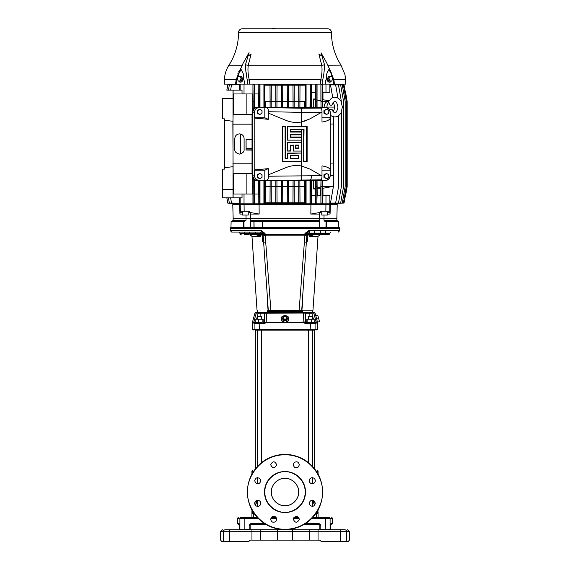 <?xml version="1.0" encoding="UTF-8"?>
<svg xmlns="http://www.w3.org/2000/svg" width="570" height="570" viewBox="0 0 570 570"><rect width="100%" height="100%" fill="white"/><g stroke="black" fill="none" stroke-linecap="round" stroke-linejoin="round"><path stroke-width="0.85" d="M254.74 234.79L250.152 234.79M241.26 234.79A1.09 1.09 0 0 1 240.169 233.7L239.079 232.061M255.538 234.79L261.602 234.377M305.377 235.125L306.867 234.69L306.874 233.7L307.551 233.429L308.263 234.092L304.9 235.595L299.108 310.493L301.73 310.294L306.867 234.69L304.9 235.595L304.957 234.37L265.043 234.37L265.093 235.196L304.907 235.196L304.957 234.37L306.867 234.327L306.867 233.429L304.957 233.429L308.562 230.708L339.67 230.693L339.67 228.641A1.639 1.639 0 0 0 339.364 227.686L230.636 227.686A1.639 1.639 0 0 0 230.33 228.641L230.33 230.693L261.438 230.708L265.043 233.429L263.133 233.429L263.133 234.327L263.133 233.429L262.321 233.151L240.169 233.151M256.543 319.179L258.182 313.243L254.933 313.037L252.482 322.171M252.339 322.613L252.474 322.192L255.787 321.915L255.681 322.734L256.08 322.734L252.332 322.606L252.332 329.296L253.151 330.115M258.288 312.424L258.182 313.243L260.127 313.243L260.233 312.424L257.063 312.424A0.819 0.812 90 0 0 256.279 313.037L253.764 322.121A0.819 0.812 90 0 1 253.7 322.299C251.997 322.285 251.99 322.321 253.686 322.399M281.722 319.435L281.722 320.896L284.822 322.606L266.81 322.406L264.238 323.553L259.186 323.553L259.35 330.115L314.291 330.115C317.697 330.115 317.697 330.115 314.291 330.115A0.819 0.805 90 0 0 315.089 329.296L310.814 329.296L310.65 330.115M259.35 330.115L255.709 330.115C252.303 330.115 252.303 330.115 255.709 330.115A0.819 0.805 -90 0 1 254.911 329.296L254.911 323.553L253.992 323.553L253.607 322.677M285.2 316.478A1.917 1.845 180 0 1 285 320.162A1.917 1.845 180 0 1 284.801 316.478M285 316.222A2.387 2.309 180 0 1 287.387 318.53A2.387 2.309 180 0 1 285 320.832A2.387 2.309 180 0 1 282.613 318.53A2.387 2.309 180 0 1 285 316.222M285 322.392L281.722 320.561L281.722 316.906L285 315.075L288.278 316.906L288.278 320.561L285 322.72L288.278 320.896L288.278 319.435M263.461 239.649L262.57 238.78L262.798 235.93M244.352 232.061L244.352 233.151M249.275 232.061L249.275 233.151M255.538 232.061L255.538 233.151M260.454 232.061L260.454 233.151M267.708 302.036L267.544 302.627M260.233 312.424L303.39 312.424L257.462 312.424L257.262 310.237M313.194 322.734L303.169 322.299L305.064 321.915L305.377 313.243A0.819 0.812 -90 0 0 304.565 312.424L312.538 312.424L312.738 310.237L302.442 310.237L302.335 311.804L267.665 311.804L269.09 311.063L276.015 311.063L275.951 310.5L270.892 310.493L265.043 233.429L261.765 232.061L231.698 232.061L261.765 232.061A1.368 0.599 -90 0 1 261.167 230.693M260.576 234.79L260.576 234.79C262.143 234.94 263.055 235.788 263.304 237.341L263.133 233.771L263.141 234.897L265.1 235.595L261.737 234.092L262.449 233.429L263.133 233.771L261.894 232.068A1.368 1.368 -90 0 1 263.133 233.429L262.449 232.246L261.765 232.061L262.449 232.246L261.765 232.061L262.321 233.151M306.867 310.237L312.966 310.237L301.893 310.237L302.584 303.447M312.966 310.237L318.031 236.244M313.208 234.79L320.091 234.79L317.96 236.415L309.717 236.415L309.709 235.068L309.189 234.79M307.202 235.93L307.43 238.787L306.539 239.635M305.841 242.45L307.287 241.68L307.43 238.787M302.421 302.912L302.292 302.036M309.546 230.693L309.546 233.151L309.546 230.693M320.725 230.693L320.725 233.151M319.734 234.819L325.684 234.79M325.648 230.693L325.648 233.151M308.263 234.092L309.424 234.79L314.505 234.79M314.462 230.693L314.462 233.151M304.957 234.37L304.957 233.429L308.106 232.068A1.368 1.368 90 0 0 306.867 233.429L306.867 233.771M263.141 234.897L268.27 310.294L270.892 310.493L270.985 311.063L278.837 311.127L299.015 311.063L299.108 310.493L275.951 310.5M263.119 232.56L262.685 232.332M261.951 232.076L261.438 230.708M306.916 233.059L307.551 233.429L308.235 232.061L306.867 233.429L306.867 234.69L306.874 233.657M308.106 232.068L308.562 231.192M308.833 230.693A1.368 0.599 90 0 1 308.235 232.061L307.551 232.246L307.551 233.187M265.043 235.189L263.133 234.327L265.043 234.37M294.049 310.5L293.985 311.063L300.91 311.063L301.68 310.515M304.9 235.595L305.285 235.538M306.539 239.585L306.781 239.201M325.905 234.79L328.74 234.79L329.831 233.7L308.106 233.7M306.696 237.355L306.696 237.341C306.945 235.788 307.857 234.94 309.424 234.79C334.861 234.79 334.861 234.79 309.424 234.79L309.41 234.79M313.685 234.79L310.671 235.068L309.546 236.058L309.717 236.415L313.685 234.79M310.736 234.79L309.709 235.068M307.43 238.844L306.532 239.692M314.462 234.79L309.424 234.79M325.648 234.79L320.725 234.79M302.292 301.986L301.722 310.344L300.91 311.063L302.335 311.804L301.722 310.344L301.017 311.085M301.708 310.422L301.131 311.028M306.446 241.687L307.202 241.68M309.546 236.058L309.717 236.415L309.546 236.058M317.967 236.408L320.091 234.79L319.193 234.79M299.015 311.063L300.91 311.063M262.449 233.187L263.133 233.429L263.084 233.059L263.133 233.7M301.893 310.237L302.442 310.237M291.135 310.636L291.056 311.804M278.865 310.636L278.944 311.804M269.083 311.056L268.27 310.294L268.983 311.085M267.416 303.447L268.107 310.237C253.5 310.237 253.5 310.237 268.107 310.237L267.558 310.237L267.665 311.804L268.278 310.344L267.708 302.129M263.618 241.965L263.468 239.692L262.57 238.78M254.455 234.79L256.315 234.79L260.283 236.415L252.04 236.415L249.909 234.79L256.543 234.79M260.811 234.79L260.291 235.068L260.454 236.058L259.264 234.79M249.275 234.79L244.352 234.79M267.458 298.345L263.825 244.993M264.159 242.45L262.713 241.68L263.554 241.687M262.713 241.68L262.57 238.837M259.329 235.068L260.291 235.068L260.283 236.415M250.202 234.79L252.04 236.415L249.909 234.79L250.807 234.79M286.368 318.651L285 319.841L283.632 319.079L283.632 317.127L285 316.364L286.368 317.127L286.368 318.651L285 319.414L283.632 318.651M285 319.841L285 319.414M315.83 315.887L315.067 313.037L313.721 313.037L316.3 322.299L314.319 322.734L314.213 321.915L317.49 322.121L315.823 315.894L317.811 315.36L319.514 321.694L317.49 322.121L317.668 322.677L316.393 322.677L316.008 323.553L315.089 323.553L315.089 329.296L317.668 329.296L316.849 330.115M314.319 322.734L314.291 322.734A0.819 0.805 90 0 1 315.089 323.553L305.762 323.553L303.183 322.677L285.178 322.613M253.992 323.553L254.804 322.734L255.681 322.734M255.887 322.734L254.804 322.734M261.48 322.734L256.806 322.734M259.35 322.734L259.186 323.553L264.238 323.553L264.366 322.734L265.591 322.499M257.49 322.734L256.08 322.734M263.141 321.915L266.817 322.399L263.141 322.734L263.141 319.179L262.164 319.179L262.164 322.734L258.723 322.734M305.876 322.734L306.86 322.734L305.876 322.734A0.819 0.812 -90 0 1 305.064 321.915L305.634 321.915A0.819 0.812 -90 0 0 306.446 322.734M314.177 322.734L314.177 319.179L306.86 319.179L306.86 322.734L307.836 322.734L307.836 319.179M313.92 322.734L312.51 322.734M311.277 322.734L307.836 322.734M262.164 319.179L258.502 319.179L258.502 322.741M255.823 322.741L255.823 319.179L258.502 319.179M306.86 321.915L305.634 321.915L305.634 313.243L303.504 313.037L264.623 313.243L264.936 321.915A0.819 0.812 -90 0 1 264.124 322.734M311.498 322.741L311.498 319.179M304.565 312.424L304.822 312.424A0.819 0.812 -90 0 1 305.634 313.243L309.873 313.243L309.767 312.424L312.937 312.424A0.819 0.812 -90 0 1 313.721 313.037L311.818 313.243L313.457 319.179M318.659 318.53L316.628 319.072L317.49 322.121M315.93 321.017L313.749 313.13M303.39 312.424L303.162 322.121L286.012 322.185M266.61 312.424L266.817 322.399L284.074 322.2M257.462 312.424L257.063 312.424M303.183 322.677L303.169 322.299L285.713 322.314M284.295 322.321L266.817 322.399M330.664 529.786L330.714 529.48A0.819 0.812 -90 0 1 330.657 529.786A0.819 0.819 0 0 0 330.728 529.48L330.792 524.087M319.321 524.471L319.856 525.241L319.856 529.48L319.856 525.241L319.036 524.421L319.856 525.241L319.87 529.48A0.819 0.805 -90 0 0 319.927 529.786A0.819 0.819 0 0 1 319.856 529.48L319.798 524.942M330.971 523.602L332.567 523.602L332.567 518.273L330.101 518.273L330.101 529.48L330.714 529.48L330.714 525.241M239.272 524.749L239.272 529.48L239.899 529.48L239.899 518.273L237.434 518.273L238.253 517.453M348.933 540.531L349.446 540.132L349.446 531.696L346.66 531.696L346.66 541.5L348.847 541.5L348.99 540.132L348.904 541.101M319.856 525.241L320.817 525.241L320.817 529.48L325.833 529.48L325.662 517.453L329.289 517.453C332.559 517.453 332.559 517.453 329.289 517.453A0.819 0.805 90 0 1 330.101 518.273L311.911 518.273M240.711 517.453C237.441 517.453 237.441 517.453 240.711 517.453L244.338 517.453L244.167 518.273L239.899 518.273A0.819 0.805 -90 0 1 240.711 517.453M329.289 517.453L312.688 517.453M298.709 517.453L293.878 517.453M276.122 517.453L271.291 517.453M257.312 517.453L244.338 517.453M264.608 523.602L250.829 523.602L249.183 525.241L250.144 525.241L250.715 524.464M320.817 525.241L319.171 523.602L305.392 523.602M239.336 529.786L239.336 529.786A0.819 0.812 90 0 1 239.286 529.48L239.03 523.602L237.434 523.602L237.434 518.273M250.829 523.602L250.964 524.421L250.187 524.991A0.819 0.819 0 0 1 250.216 524.92A0.819 0.819 90 0 0 250.187 524.991A0.819 0.819 90 0 1 250.216 524.92A0.819 0.819 0 0 0 250.187 524.991M330.158 524.421C332.274 524.421 332.274 524.421 330.158 524.421M258.089 518.273L244.167 518.273L244.167 529.48L250.144 529.48L250.144 525.241M250.964 524.421L265.934 524.421M304.067 524.421L319.036 524.421L319.171 523.602M239.842 524.421C237.726 524.421 237.726 524.421 239.842 524.421C237.726 524.421 237.726 524.421 239.842 524.421M239.186 524.079L239.03 523.602M344.757 529.786A1.917 1.895 90 0 1 346.66 531.696L318.053 531.696L318.053 529.786L292.652 529.786L344.757 529.786C348.455 529.786 348.455 529.786 344.757 529.786C348.455 529.786 348.455 529.786 344.757 529.786L341.316 529.786M253.828 529.786L292.652 529.786L292.652 531.696L277.348 531.696L277.348 540.132L319.286 540.132A1.368 1.368 0 0 1 320.255 540.531L320.817 541.101A1.368 1.368 0 0 0 321.786 541.5L348.847 541.5M225.243 529.786L259.82 529.786A1.917 0.591 90 0 1 260.412 531.696L223.34 531.696A1.917 1.895 -90 0 1 225.243 529.786C221.545 529.786 221.545 529.786 225.243 529.786C221.545 529.786 221.545 529.786 225.243 529.786L227.188 529.786M221.096 541.101L221.067 540.531L221.153 541.5L221.096 541.101L221.153 541.5L229.375 541.5L229.375 529.786L228.684 529.786M318.352 540.132L319.286 540.132A1.368 1.368 0 0 1 320.255 540.531M251.648 540.132L277.348 540.132M223.34 541.5L223.34 531.696L220.554 531.696L220.554 540.132L221.067 540.531M229.375 541.5L248.214 541.5A1.368 1.368 0 0 0 249.183 541.101L249.745 540.531A1.368 1.368 0 0 1 250.715 540.132M249.745 540.531L249.183 541.101M340.625 529.786L340.625 541.5L321.786 541.5M322.584 492.38A37.584 37.584 0 0 1 284.822 529.615A37.584 37.584 0 0 1 247.416 491.682A37.584 37.584 0 0 1 285.178 454.44A37.584 37.584 0 0 1 322.584 492.38M247.686 492.031L247.686 491.682C246.304 480.731 257.704 455.074 285.171 454.718C312.638 455.33 323.796 481.094 322.314 492.031L322.314 492.373C323.696 503.324 312.296 528.981 284.829 529.345C257.362 528.725 246.204 502.968 247.686 492.031L247.686 492.031M322.314 491.782L322.314 492.373L322.314 491.782M275.859 521.443C273.18 522.989 271.455 522.277 270.672 519.291L271.562 517.147C274.234 515.594 275.958 516.306 276.742 519.291L275.859 521.443M299.328 519.291C297.305 523.21 295.281 523.21 293.258 519.291C295.281 515.373 297.305 515.373 299.328 519.291M297.711 487.001A13.666 13.666 0 0 1 298.445 494.482M298.445 494.503A13.666 13.666 0 0 1 297.711 497.054M297.711 497.061A13.666 13.666 0 0 1 294.683 501.671M294.661 501.693A13.666 13.666 0 0 1 292.51 503.453M292.481 503.467A13.666 13.666 0 0 1 290.066 504.721M290.03 504.735A13.666 13.666 0 0 1 287.515 505.462M287.487 505.469A13.666 13.666 0 0 1 285.036 505.697M285 505.697A13.666 13.666 0 0 1 273.579 499.534M273.557 499.505A13.666 13.666 0 0 1 272.303 497.097M272.289 497.061A13.666 13.666 0 0 1 273.557 484.557M276.742 464.764C274.719 468.683 272.695 468.683 270.672 464.764C272.695 460.852 274.719 460.852 276.742 464.764M298.438 466.916C295.766 468.469 294.042 467.749 293.258 464.764L294.141 462.619C296.82 461.066 298.545 461.786 299.328 464.764L298.438 466.916M312.26 483.773C310.429 483.581 309.417 482.569 309.225 480.738C309.417 478.907 310.429 477.888 312.26 477.696C314.099 477.888 315.11 478.907 315.303 480.738C315.11 482.569 314.099 483.581 312.26 483.773M310.116 505.469L309.225 503.324C310.009 500.339 311.74 499.619 314.412 501.173L315.303 503.324C314.519 506.303 312.788 507.022 310.116 505.469M257.74 506.359C255.902 506.167 254.89 505.155 254.697 503.324C254.89 501.486 255.902 500.474 257.74 500.282C259.571 500.474 260.583 501.486 260.775 503.324C260.583 505.155 259.571 506.167 257.74 506.359M255.588 482.883L254.697 480.738C255.481 477.753 257.213 477.04 259.884 478.586L260.775 480.738C259.991 483.723 258.26 484.436 255.588 482.883M273.557 484.55A13.666 13.666 0 0 1 275.317 482.384M275.339 482.363A13.666 13.666 0 0 1 277.49 480.61M277.519 480.588A13.666 13.666 0 0 1 279.934 479.334M279.97 479.32A13.666 13.666 0 0 1 282.485 478.593M282.513 478.586A13.666 13.666 0 0 1 284.964 478.358M285 478.358A13.666 13.666 0 0 1 294.647 482.341M294.661 482.363A13.666 13.666 0 0 1 297.697 486.965M284.651 512.53A20.499 20.499 0 0 1 264.501 492.031A20.499 20.499 0 0 1 285.349 471.532A20.499 20.499 0 0 1 305.499 492.031A20.499 20.499 0 0 1 284.651 512.53M284.658 512.252C278.702 512.95 264.9 506.68 264.772 491.86C265.15 477.04 279.058 470.998 285 471.803L285.342 471.803C291.298 471.105 305.1 477.375 305.228 492.202C304.85 507.022 290.942 513.057 285 512.259L284.658 512.252M298.666 492.031C299.257 498.821 291.79 506.288 285 505.697C278.21 506.288 270.743 498.821 271.334 492.031C270.743 485.241 278.21 477.774 285 478.358C291.79 477.774 299.257 485.241 298.666 492.031M255.025 504.835L256.557 502.947L255.025 504.835M256.557 500.538L256.557 502.947L254.726 502.947M316.379 471.333L318.074 471.333L318.074 474.176M318.074 509.879L317.746 513.762A0.819 0.819 -90 0 0 316.927 512.943L315.474 512.943L316.286 513.762L315.666 513.762M253.621 471.333L251.926 471.333L251.926 474.176M251.926 509.879L251.926 517.453M253.714 517.453L253.714 513.762L252.254 513.762L251.926 512.124L253.073 512.943L254.526 512.943M255.474 468.768L255.474 330.115M314.526 468.768L314.526 330.115M257.49 506.352L257.49 500.296M257.49 483.766L257.49 477.71M257.49 466.417L257.49 330.115M257.49 319.179L257.49 316.478L261.48 316.478L261.48 319.179M261.48 462.712L261.48 330.115M308.52 462.712L308.52 330.115M308.52 319.179L308.52 316.478L312.51 316.478L312.51 319.179M312.51 506.352L312.51 500.296M312.51 483.766L312.51 477.71M312.51 466.417L312.51 330.115M252.254 513.762A0.819 0.819 -90 0 1 253.073 512.943M318.017 513.05L318.06 512.644M316.763 512.124L318.074 512.124L316.229 512.943M314.975 504.835L313.443 502.947L315.274 502.947M313.443 502.947L313.443 500.524M255.873 107.495A5.379 5.052 90 0 0 255.745 107.538C253.458 108.428 252.254 110.138 252.118 112.682L252.118 113.915A1.147 1.019 180 0 0 252.033 114.321L252.04 114.214M252.033 171.627L252.033 173.65A1.147 1.019 -0 0 0 252.118 174.042M252.033 116.337L252.033 114.321M252.033 114.356L252.033 172.803A0.876 0.541 180 0 0 252.054 172.931M325.506 107.324A5.465 5.137 90 0 0 324.494 107.217L257.49 107.217A5.465 5.137 90 0 0 256.008 107.452L255.745 107.538A5.379 5.052 90 0 0 252.147 112.682L252.147 175.282A5.379 5.052 90 0 0 255.745 180.434C253.458 179.543 252.254 177.826 252.118 175.282L252.068 172.902A0.876 0.427 172 0 0 252.047 173.024L252.047 173.024A0.876 0.427 172 0 0 252.097 173.13M252.097 114.834A0.876 0.427 8 0 0 252.047 114.941L252.118 113.915M256.008 107.452A5.465 5.137 90 0 0 252.353 112.682L252.353 175.282A5.465 5.137 90 0 0 257.49 180.747L324.494 180.747A5.465 5.137 90 0 0 325.506 180.64M323.945 113.209L326.596 114.549L323.945 113.209L323.945 110.523L324.416 110.523L324.416 113.209M326.596 109.184L325.577 109.853A2.323 2.18 -90 0 1 328.854 111.862L328.783 110.523L326.596 109.184L323.945 110.523M324.416 110.523L325.577 109.853A2.323 2.18 -90 0 0 325.577 113.879A2.323 2.18 -90 0 0 328.854 111.862L328.783 113.209L326.596 114.549M257.156 177.448L259.813 178.788L257.156 177.448L257.156 174.762L257.626 174.762L257.626 177.448M259.813 173.423L258.787 174.092A2.323 2.18 -90 0 1 262.065 176.102L261.993 174.762L259.813 173.423L257.156 174.762M257.626 174.762L258.787 174.092A2.323 2.18 -90 0 0 258.787 178.118A2.323 2.18 -90 0 0 262.065 176.102L261.993 177.448L259.813 178.788M302.528 121.759L301.551 121.966A27.339 27.339 0 0 1 286.126 120.398L268.306 113.102L268.306 119.315L254.783 118.076L254.291 117.741L254.291 112.96C254.619 109.661 256.329 107.844 259.428 107.495L265.962 107.595C267.622 107.979 268.527 109.355 268.691 111.741L268.691 113.259M265.962 107.595L301.63 108.236L301.551 112.333L321.48 112.304L322.057 111.977L321.587 108.108L320.532 107.495L324.886 107.495C328.135 107.83 329.923 109.625 330.258 112.874L330.165 111.656C329.439 108.948 327.686 107.495 324.886 107.288L257.875 107.288C254.776 107.637 253.066 109.454 252.745 112.746L252.745 175.218C253.066 178.51 254.776 180.334 257.875 180.676L324.886 180.676C327.686 180.469 329.439 179.016 330.165 176.315L330.258 175.097C329.923 178.346 328.135 180.134 324.886 180.469L320.532 180.469L321.587 179.856L322.057 175.988L321.48 175.66L268.691 176.223C268.527 178.609 267.622 179.992 265.962 180.369L259.428 180.469C256.329 180.127 254.619 178.303 254.291 175.011L254.291 170.223L254.783 169.888L254.783 118.076M254.291 117.741L264.822 117.741L268.306 119.315M282.585 161.132L282.585 126.832L285.1 126.832L285.1 158.624L287.829 158.624L287.829 153.38L301.63 153.059L287.508 153.059L287.508 158.303L285.42 158.303L285.42 126.519L282.271 126.519L282.271 161.453L301.63 161.453L282.271 161.453M330.258 175.097L330.258 117.769C330.137 119.721 327.38 121.153 321.993 122.08L321.993 112.012L310.037 118.838L301.551 121.966L301.551 126.519L287.508 126.519L287.508 140.149L301.551 140.149L301.551 142.236L287.508 142.236L287.508 151.071L290.657 151.071L290.657 145.386L293.244 145.386L293.244 151.071L301.551 151.071L301.551 153.059M268.691 176.223L268.306 168.649L254.783 169.888M268.306 168.649L264.822 170.223L254.291 170.223M264.822 170.223L264.822 180.469M264.822 107.495L264.822 117.741M321.993 117.741L330.258 117.741L330.258 112.874M312.617 170.601L321.993 175.952L321.993 165.884C327.38 166.811 330.137 168.25 330.258 170.202L321.993 170.223M301.63 153.059L301.63 161.453M301.551 161.453L301.551 166.005L310.037 169.126L301.551 166.005A27.339 27.339 0 0 0 286.126 167.566L268.691 174.705M321.48 112.304L310.037 118.838L304.067 121.367M301.551 126.519L307.123 126.262L307.123 161.709L303.689 161.488L303.689 129.703L301.551 129.668L301.551 131.755L290.657 131.755L290.657 129.668L301.551 129.668M301.551 140.149L301.63 137L290.657 137L290.657 134.905L301.63 134.905L301.551 131.755M301.551 142.236L301.551 151.071M301.63 151.071L293.244 151.071M293.557 150.751L293.244 145.386M293.557 145.065L290.657 145.386M290.337 145.065L290.657 151.071M290.337 150.751L287.508 151.071M287.829 150.751L287.508 142.236M287.829 142.557L301.63 142.236M301.63 140.149L287.508 140.149M287.829 139.828L287.508 126.519M287.829 126.832L306.553 126.832L307.123 126.262M321.48 175.66L310.037 169.126M290.337 155.403L290.337 158.624L298.801 158.624L298.801 155.403L290.337 155.403L298.801 155.403M301.309 153.38L301.309 161.132M301.309 142.557L301.309 150.751M301.63 137L301.309 139.828M301.63 131.755L301.63 134.905M303.689 129.703L304.038 129.347L290.657 129.668M303.689 161.488L304.038 129.347M307.123 161.709L306.553 161.132L304.038 161.132M306.553 126.832L306.553 161.132M295.581 148.286L298.801 148.286L298.801 145.065L295.581 145.065L295.581 148.286L295.581 145.065M301.309 134.584L290.337 134.584L290.337 137.313L301.309 137.313M290.337 129.347L290.337 132.076L301.309 132.076M298.801 158.624L290.337 158.624M290.657 158.303L290.657 155.717M298.481 155.717L298.481 158.303M298.801 145.065L298.801 148.286M298.481 147.972L295.901 147.972M295.901 145.386L298.481 145.386M323.945 177.448L326.596 178.788L323.945 177.448L323.945 174.762L324.416 174.762L324.416 177.448M326.596 173.423L325.577 174.092A2.323 2.18 -90 0 1 328.854 176.102L328.783 174.762L326.596 173.423L323.945 174.762M324.416 174.762L325.577 174.092A2.323 2.18 -90 0 0 325.577 178.118A2.323 2.18 -90 0 0 328.854 176.102L328.783 177.448L326.596 178.788M257.156 113.209L259.813 114.549L257.156 113.209L257.156 110.523L257.626 110.523L257.626 113.209M259.813 109.184L258.787 109.853A2.323 2.18 -90 0 1 262.065 111.862L261.993 110.523L259.813 109.184L257.156 110.523M257.626 110.523L258.787 109.853A2.323 2.18 -90 0 0 258.787 113.879A2.323 2.18 -90 0 0 262.065 111.862L261.993 113.209L259.813 114.549M328.47 101.781L328.947 102.336C329.503 104.859 330.472 105.742 331.861 104.994L333.956 101.752C335.488 100.27 336.834 102.051 338.003 107.082C336.834 112.112 335.488 113.886 333.956 112.404L331.861 109.169L329.581 110.046M332.973 102.764A5.365 3.798 -90 0 1 334.512 107.082A5.365 3.798 -90 0 1 332.973 111.399M326.945 107.694A5.365 3.798 -90 0 1 326.923 107.082A5.365 3.798 -90 0 1 328.947 102.336M328.427 101.624L328.113 101.617A5.465 3.869 90 0 0 324.145 107.082A5.465 3.869 90 0 0 324.145 107.217M329.389 68.578L333.892 79.75L345.57 79.75A28.187 28.187 0 0 0 345.327 76.736L344.814 74.243L341.038 65.315M242.129 65.208L228.919 65.208A60.142 60.142 0 0 0 238.531 32.597L331.469 32.597A60.142 60.142 0 0 0 341.038 65.144L327.871 65.208M320.212 84.118L320.76 79.75C321.993 74.492 322.328 69.647 321.751 65.208L318.865 54L323.618 57.143L318.872 54.064L321.751 65.208A2.736 1.304 161.9 0 0 324.487 64.617C324.48 69.483 323.874 74.677 322.663 80.199L322.192 84.118L224.316 84.118L224.43 79.75L236.108 79.757A2.736 0.513 -170.1 0 1 236.557 80.035M321.751 65.208L248.249 65.208L251.135 54L246.383 57.143L251.128 54.064L248.249 65.208A2.736 1.304 18.1 0 1 245.513 64.617L249.061 52.625M238.531 32.597A3.826 3.826 0 0 1 242.357 28.771L327.643 28.771A3.826 3.826 0 0 1 331.469 32.597M235.574 84.118L236.108 79.75L240.569 68.649M242.186 80.327L242.685 78.653L240.668 81.104M242.165 79.08A2.472 1.753 90 0 1 241.566 80.548L241.388 80.976L240.098 80.976L241.046 78.653L242.343 78.653L241.566 80.548M241.046 80.976A2.472 1.753 90 0 1 240.44 81.125A2.472 1.753 90 0 1 239.842 80.976M329.332 81.104L327.315 78.653L327.401 79.344M330.158 80.976A2.472 1.753 -90 0 1 329.56 81.125A2.472 1.753 -90 0 1 328.954 80.976M328.434 80.548A2.472 1.753 -90 0 1 327.836 79.08L328.612 80.976L331.804 80.976L332.752 78.653L331.804 76.33L328.612 76.33L327.836 78.225A2.472 1.753 -90 0 1 328.434 76.751M328.805 81.09L329.56 81.125M275.645 28.771L272.175 28.5M297.875 28.771L294.355 28.771M263.917 107.217L263.917 84.666L306.083 84.666L306.083 107.217M259.763 84.118L259.763 84.666L258.167 84.688L258.167 93.957L254.59 93.957L254.59 84.752L252.945 84.788L252.945 93.957L244.024 93.957L244.024 84.118M259.607 107.217L259.763 84.666M259.991 84.666L259.991 107.217M306.083 180.747L306.083 203.305L263.917 203.305L263.917 180.747M259.991 180.747L259.991 203.305L258.167 203.276L258.167 194.007L254.59 194.007L254.59 203.212L254.298 179.685M259.763 203.846L259.763 203.305M287.316 107.217L287.316 101.36L282.684 101.36L282.684 107.217M306.083 203.305L305.506 202.763L264.494 202.763L263.917 203.305M233.13 186.49C233.087 183.754 233.044 183.754 233.009 186.49C233.044 189.226 233.087 189.226 233.13 186.49C233.087 183.754 233.044 183.754 233.009 186.49C233.044 189.226 233.087 189.226 233.13 186.49M233.13 179.657C233.087 176.921 233.044 176.921 233.009 179.657C233.044 182.393 233.087 182.393 233.13 179.657C233.087 176.921 233.044 176.921 233.009 179.657C233.044 182.393 233.087 182.393 233.13 179.657M233.13 108.307C233.087 105.571 233.044 105.571 233.009 108.307C233.044 111.05 233.087 111.05 233.13 108.307C233.087 105.571 233.044 105.571 233.009 108.307C233.044 111.05 233.087 111.05 233.13 108.307M233.13 101.474C233.087 98.738 233.044 98.738 233.009 101.474C233.044 104.21 233.087 104.21 233.13 101.474C233.087 98.738 233.044 98.738 233.009 101.474C233.044 104.21 233.087 104.21 233.13 101.474M244.103 149.454C244.366 151.656 242.813 153.209 239.457 154.1C236.101 153.209 234.555 151.656 234.811 149.454L234.811 138.517C235.104 135.71 236.657 134.164 239.457 133.872C242.264 134.164 243.81 135.71 244.103 138.517L244.103 149.454M282.684 180.747L282.684 186.604L287.316 186.604L287.316 180.747M341.387 112.09L341.387 186.554L338.48 203.048L330.393 203.305L330.393 203.846L337.07 203.846L337.212 204.666L330.322 204.666L330.08 214.064L327.493 214.064M243.981 204.666L244.017 203.846L232.931 203.846L232.788 204.666L329.802 204.666L329.788 212.375L327.493 213.08M259.086 204.666L259.151 214.064L250.686 214.064L250.8 218.652L319.2 218.652L319.314 214.064L319.2 218.652L336.849 218.652L337.212 204.666M259.151 214.064L249.482 212.375L250.686 214.064M250.779 221.167L250.8 218.652L246.033 218.652L245.984 215.054M242.507 211.228L242.507 215.054L248.242 215.054L248.242 211.228L249.446 211.228L249.482 212.375M325.634 221.388L324.622 221.167M319.314 214.064L319.471 213.543L319.314 214.064L310.849 214.064L320.518 212.375L320.554 211.228L321.758 211.228L321.758 215.054L327.493 215.054L327.493 211.228M254.59 203.212L252.945 203.184L252.945 194.007L244.024 194.007L244.024 203.846L325.976 203.846L326.019 204.666M324.017 215.054L323.988 220.269L336.884 220.269L338.038 221.388M330.322 204.666L329.802 204.666M310.849 214.064L310.914 204.666M232.788 204.666L233.151 218.652L246.033 218.652L246.012 220.269L244.366 221.388M242.507 214.064L239.92 214.064L239.678 204.666M330.08 214.064L329.788 212.375M323.318 203.846L323.04 204.666M329.082 204.666L328.968 203.846M328.876 203.846L328.976 204.666M320.554 211.228L325.862 211.228L325.933 204.666M325.862 211.228L329.631 211.228M319.471 213.543L320.518 212.375M319.221 221.167L319.2 218.652M244.067 204.666L244.138 211.228L249.446 211.228M241.032 203.846L240.918 204.666M241.024 204.666L241.124 203.846M246.96 204.666L246.682 203.846M240.198 204.666L240.369 211.228L244.138 211.228M239.92 214.064L240.369 211.228M242.507 213.08L240.212 212.375M326.382 221.388L326.432 227.316L338.829 227.316L338.658 221.388L325.456 221.388L323.988 220.269M326.432 227.316L230.964 227.316L231.121 221.388L244.544 221.388M253.964 227.316L253.921 221.388L250.494 221.388L250.316 227.316M253.921 221.388L262.428 221.388L262.207 227.316M319.685 227.316L319.506 221.388L262.428 221.388M243.568 227.316L243.618 221.388M254.078 227.316L254.02 221.388M330.386 203.846L325.976 203.846L325.976 195.645L322.727 195.645L322.727 203.07L320.903 203.105L320.903 195.645L317.055 195.645L316.863 203.027L316.763 180.747M330.393 84.118L330.336 84.759M330.336 84.688L338.473 84.937L341.387 101.432L338.48 84.916L330.393 84.666M332.224 84.716L340.646 84.93L343.56 101.432L343.56 186.54L340.646 203.048L332.224 203.248M332.224 84.666L340.646 84.916L343.56 101.417M334.277 84.709L342.271 84.93L345.178 101.432L345.178 186.54L342.271 203.048L334.277 203.262M334.277 84.666L342.271 84.916L345.178 101.417M346.304 101.424L343.397 84.916L335.709 84.666L343.397 84.923L346.304 101.424L346.304 186.54L343.397 203.048L335.709 203.276M345.527 194.726L344.059 203.048L336.585 203.283M336.763 84.666L344.059 84.923L346.966 101.424L344.059 84.923L336.585 84.666L344.059 84.923L345.384 92.425M329.959 84.901L330.5 84.873L329.959 84.901L329.845 92.319L329.845 84.118M330.158 84.788L335.644 84.916L330.158 84.866M329.845 92.319L325.976 92.319L325.976 84.118M325.976 92.319L322.727 92.319L322.727 84.901L320.903 84.859L320.903 100.648L317.055 99.942L317.055 84.788L315.41 84.752L315.41 92.319L311.833 92.319L311.833 84.688L310.237 84.666L310.237 84.118M310.009 107.217L310.237 84.666M248.299 84.118L249.788 84.118L249.24 79.75A2.736 0.463 169 0 1 247.337 80.199C246.119 74.62 245.513 69.426 245.513 64.617M240.155 90.131L240.155 84.118M242.029 93.957L242.029 90.131L233.109 90.131L233.109 93.957L244.024 93.957M239.664 90.131L239.607 84.118M239.664 84.688L231.527 84.937L230.601 90.131L231.527 84.937L239.607 84.666M239.607 203.846L239.607 203.305L231.52 203.048L230.608 197.833L231.52 203.048M233.059 203.846L233.066 203.305L227.772 203.119L233.066 203.305L227.772 203.119L226.839 197.833L227.772 203.112L233.408 203.305L227.772 203.112L226.839 197.833L227.672 202.549M227.672 85.415L226.839 90.131L227.772 84.859L233.408 84.681L227.772 84.852L226.839 90.131L227.772 84.852L232.539 84.681M234.277 203.305L227.772 203.091L226.846 197.833L227.772 203.091L234.277 203.269M233.935 84.666L227.772 84.887L226.846 90.131L227.772 84.887L233.935 84.666M235.724 203.262L227.772 203.048L226.853 197.833L227.772 203.048M235.724 84.666L227.772 84.93L226.853 90.131L227.772 84.93L235.724 84.709M237.776 203.248L229.354 203.048L228.435 197.833L229.354 203.048M237.776 84.666L229.354 84.93L228.435 90.131L229.354 84.93L237.776 84.716M322.969 195.645L322.969 188.264L333.414 186.354L330.5 203.091L329.959 203.07L329.845 195.645L329.845 203.846M338.559 115.717L338.559 186.554L335.644 203.048L330.158 203.098M340.646 203.034L332.224 203.305M340.646 203.048L343.56 186.54M342.271 203.041L334.277 203.305M342.271 203.048L345.178 186.54M343.397 203.041L335.709 203.305M343.397 203.048L346.304 186.54M337.248 203.283L336.941 203.846M345.506 93.102L347.187 101.424L347.187 186.54L345.655 194.007M344.059 203.041L346.966 186.547L344.059 203.041L336.585 203.305M346.966 101.424L346.966 186.54M330.493 84.916L332.745 97.612L330.5 84.873M328.911 100.79L322.969 99.707L322.969 92.319M335.637 84.937L337.96 98.069L335.644 84.916M338.559 186.54L335.637 203.027L330.158 203.184M341.387 101.432L341.387 102.073M341.387 186.54L338.473 203.034L330.336 203.276M310.009 84.666L311.833 84.688M311.448 107.217L311.548 84.937M311.861 92.319L311.861 107.217M315.31 195.645L315.381 180.747M315.381 107.217L315.31 92.319M315.41 84.752L315.702 107.217M315.702 180.747L315.602 203.048L315.41 195.645L311.833 195.645L311.833 203.276L310.237 203.305L310.237 203.846M315.602 84.916L317.055 84.788M317.055 180.747L317.205 195.645M317.055 99.942L317.055 107.217M316.763 107.217L316.863 84.937M317.055 99.95L320.988 101.132L320.903 100.648M320.654 195.645L320.988 180.747M320.988 107.217L320.988 101.132M322.969 99.707L322.606 101.617L322.713 84.916L320.924 84.873L321.024 107.217M321.024 180.747L320.924 203.091L322.713 203.055L322.606 186.568L321.024 186.604M310.287 84.916L310.394 107.217M305.399 107.217L305.506 85.201L306.083 84.666M263.917 84.666L264.494 85.201L305.506 85.201M264.494 85.201L264.601 107.217M252.945 84.788L253.237 109.326M252.795 110.017L252.795 93.957M253.137 84.937L254.59 84.752M254.69 93.957L254.69 108.015M254.69 179.956L254.69 194.007M254.298 108.279L254.398 84.916M258.139 107.217L258.139 93.957M258.167 84.688L258.552 107.217M258.452 84.937L259.713 84.916M226.839 90.131L233.109 90.131M239.664 197.833L239.664 203.276L231.527 203.034M240.547 134L240.547 153.971M240.155 203.846L240.155 197.833M227.772 84.859L233.059 84.666L233.059 84.118M235.724 203.305L227.772 203.041M237.776 203.305L229.354 203.034M244.024 194.007L242.029 194.007L242.029 197.833L233.002 197.833L233.002 90.131M310.394 180.747L310.237 203.305M310.009 203.305L310.009 180.747M317.055 203.184L315.41 203.212M329.845 195.645L325.976 195.645M333.414 186.568L330.493 203.055L329.959 203.07M322.606 107.217L322.606 101.617L328.434 101.617M333.414 111.955L333.414 110.858M333.414 103.305L333.414 102.208M322.606 180.747L322.606 186.354L333.414 186.354L333.414 116.75M310.394 101.417L311.448 101.432M311.861 180.747L311.861 195.645M315.31 188.919L313.714 189.012L313.714 180.747M313.714 107.217L313.714 98.952L315.31 99.052M313.714 189.012L315.381 188.513M316.863 203.027L315.602 203.048M316.763 186.533L315.702 186.554M315.702 101.41L316.763 101.432M313.714 98.952L315.381 99.451M320.654 188.741L317.205 188.827M320.988 186.839L317.055 188.014M321.024 101.367L322.606 101.396M322.969 188.264L322.606 186.568M304.344 107.217L304.344 101.688L305.399 101.702M304.323 107.217L304.344 101.688M304.323 101.396L299.906 101.382L299.906 107.217L299.984 85.179M300.005 85.158L299.906 101.382M298.822 107.217L298.822 101.674L299.877 101.681M298.801 107.217L298.701 85.151M298.723 85.172L298.822 101.674M298.801 101.382L294.163 101.367L294.163 107.217L294.241 85.165M294.262 85.144L294.163 101.367M293.08 107.217L293.08 101.667L294.141 101.667M293.058 107.217L292.959 85.137M292.98 85.158L293.08 101.667M293.058 101.367L288.42 101.36L288.42 107.217M288.52 85.137L288.42 101.36M288.399 107.217L288.498 85.158M287.344 107.217L287.344 101.66L288.399 101.66M287.316 101.36L287.216 85.137M287.237 85.158L287.344 101.66M282.784 85.137L282.684 101.36M282.656 107.217L282.763 85.158M281.601 107.217L281.601 101.66L282.656 101.66M281.58 107.217L281.48 85.137M281.502 85.158L281.601 101.66M281.58 101.36L276.942 101.367L276.942 107.217M277.041 85.137L276.942 101.367M276.92 107.217L277.02 85.158M275.738 85.144L275.837 107.217L275.859 101.667L276.92 101.667M275.759 85.165L275.859 101.667M275.837 101.367L271.199 101.382L271.199 107.217M271.299 85.151L271.199 101.382M271.178 107.217L271.277 85.172M269.995 85.158L270.094 107.217L270.123 101.681L271.178 101.674M270.016 85.179L270.123 101.681M270.094 101.382L265.677 101.396L265.677 107.217M265.656 107.217L265.677 101.396M264.601 101.702L265.656 101.688M258.552 101.432L259.607 101.417M233.344 93.957L233.344 114.599M246.86 114.599L246.86 93.957M242.029 194.007L233.109 194.007L233.109 197.833M233.344 173.373L233.344 194.007M252.033 114.599L233.123 114.599L232.859 124.167L233.123 173.373L252.033 173.373M253.237 101.432L254.298 101.41M252.033 148.357L246.097 148.357L246.097 139.607L252.033 139.607M254.298 186.554L253.237 186.54L253.237 178.645M252.033 150.124L246.055 150.038L246.055 139.572L252.033 139.486M258.139 194.007L258.139 180.747M253.237 186.54L253.137 203.027L254.398 203.048M232.788 98.332L222.514 98.332L222.514 118.838L224.423 118.838L224.423 120.199L232.788 121.275M233.002 197.833L222.514 197.833L222.514 169.133L224.423 169.133L224.423 120.199M252.795 194.007L252.795 177.947M258.552 180.747L258.167 203.276M259.991 203.305L258.452 203.034M259.713 203.048L259.607 180.747M264.601 180.747L264.494 202.763M305.506 202.763L305.399 180.747M311.833 203.276L310.287 203.048M311.548 203.034L311.448 180.747M330.258 124.032L333.414 124.032L330.258 123.989M330.258 163.975L333.414 163.939L330.258 163.939M330.258 175.417L333.414 175.417L330.258 174.84M232.788 166.697L224.423 167.765M232.788 189.632L222.514 189.632L222.514 197.833M246.86 173.373L246.86 194.007M246.055 150.038L246.097 148.357M246.24 148.499L252.033 148.499M252.033 149.853L246.24 149.853M259.607 186.554L258.552 186.54M311.448 186.54L310.394 186.554M305.399 186.262L304.344 186.276L304.344 180.747M304.223 202.799L304.323 180.747M304.344 186.276L304.245 202.778M299.984 202.785L299.877 180.747L299.906 186.582L304.323 186.568M299.906 186.582L300.005 202.813M299.877 186.283L298.822 186.29L298.822 180.747M298.701 202.813L298.801 180.747M298.822 186.29L298.723 202.792M294.241 202.799L294.141 180.747L294.163 186.597L298.801 186.59M294.163 186.597L294.262 202.827M294.141 186.297L293.08 186.305L293.08 180.747M292.959 202.827L293.058 180.747M293.08 186.305L292.98 202.806M288.42 180.747L288.42 186.604L293.058 186.597M288.498 202.813L288.399 180.747M288.42 186.604L288.52 202.835M288.399 186.305L287.344 186.312L287.344 180.747M287.344 186.312L287.237 202.813M287.216 202.835L287.316 186.604M282.763 202.813L282.656 180.747M282.684 186.604L282.784 202.835M282.656 186.312L281.601 186.305L281.601 180.747M281.48 202.835L281.58 180.747M281.601 186.305L281.502 202.813M276.942 180.747L276.942 186.597L281.58 186.604M277.02 202.806L276.92 180.747M276.942 186.597L277.041 202.827M276.92 186.305L275.859 186.297L275.859 180.747L275.738 202.827M275.859 186.297L275.759 202.799M271.199 180.747L271.199 186.59L275.837 186.597M271.277 202.792L271.178 180.747M271.199 186.59L271.299 202.813M271.178 186.29L270.123 186.283L270.123 180.747L269.995 202.813M270.123 186.283L270.016 202.785M265.677 180.747L265.677 186.568L270.094 186.582M265.677 186.568L265.777 202.799M265.755 202.778L265.656 180.747M265.656 186.276L264.601 186.269M347.187 101.424L345.876 93.957M347.187 186.54L345.876 194.007M345.57 79.75L345.684 84.118L322.192 84.118M236.066 84.118L238.246 74.784L241.124 69.44L243.768 74.784L243.233 76.629L244.808 83.918M247.808 84.118L247.337 80.199M248.249 65.208C247.665 69.569 248 74.421 249.24 79.75L320.76 79.75A2.736 0.463 -169 0 0 322.663 80.199M325.192 83.918L326.767 76.629L326.232 74.784L328.911 69.44L331.754 74.784L333.935 84.118M334.041 84.118L331.455 73.181L326.553 62.543L321.017 52.754L324.487 64.617M326.767 76.629L326.952 78.959A3.555 2.515 87.9 0 0 329.581 82.201A3.555 2.515 87.9 0 0 331.398 80.976M333.443 80.035A2.736 0.513 170.1 0 1 333.892 79.75L334.398 83.804M325.748 80.263L325.463 81.788M333.628 82.123L333.421 81.125M333.236 80.349L333.115 79.886M331.362 73.815L331.149 73.323M330.336 71.528L330.165 71.165M327.529 71.528L327.194 72.319M236.764 80.356L236.579 81.125M245.328 65.657L245.292 66.027M245.257 66.512L245.25 67.353M246.062 72.119L246.169 72.604M246.261 73.06L246.383 73.765M246.724 76.045L246.796 76.544M238.602 80.976A3.555 2.515 -87.9 0 0 240.419 82.201L240.419 82.201A3.555 2.515 -87.9 0 0 243.048 78.959L243.233 76.629M235.773 82.08L235.724 82.5M241.288 76.216L242.685 78.653L242.628 77.962M238.246 74.784L238.31 76.33M238.98 80.976A3.555 2.515 -87.9 0 0 240.611 82.201M331.69 76.33L331.754 74.784M327.315 78.653L329.018 76.181L329.56 76.181A2.472 1.753 -90 0 1 330.158 76.33M329.389 82.201A3.555 2.515 87.9 0 0 331.02 80.976M333.892 79.75L333.664 78.632M344.814 74.243L345.028 75.197M329.289 76.209L329.56 76.181A2.472 1.753 -90 0 0 328.954 76.33M239.642 70.131L238.759 71.685M238.089 73.053L237.911 73.473M239.842 76.33A2.472 1.753 90 0 1 240.44 76.181A2.472 1.753 90 0 1 241.046 76.33M241.566 76.751A2.472 1.753 90 0 1 242.165 78.225L241.388 76.33L238.196 76.33L237.248 78.653L238.196 80.976L240.098 80.976M241.046 78.653L240.098 76.33M242.165 78.225L242.343 78.653M327.836 79.08L327.657 78.653L328.954 78.653L329.902 80.976M327.657 78.653L327.836 78.225M329.902 76.33L328.954 78.653M263.133 234.327L263.133 234.69L263.133 234.327M339.67 228.641L230.33 228.641M310.65 322.734L310.814 329.296L252.332 329.296M261.894 233.7L240.169 233.7M330.921 232.061L329.831 233.151L307.679 233.151M268.278 310.344L267.708 301.986M259.186 323.553L254.911 323.553A0.819 0.805 -90 0 1 255.709 322.734M316.008 323.553L315.196 322.734M316.393 322.677L316.3 322.299L317.568 322.299M305.634 322.734L305.762 323.553M260.127 316.478L260.127 313.243L264.366 313.243L264.366 321.915A0.819 0.812 -90 0 1 263.554 322.734M265.178 312.424A0.819 0.812 -90 0 0 264.366 313.243L264.623 313.243A0.819 0.812 -90 0 1 265.435 312.424M311.712 312.424L311.818 313.243L309.873 313.243L309.873 316.478M299.15 518.273L293.429 518.273M276.571 518.273L270.85 518.273M249.19 529.786L249.183 525.241M325.819 529.786L330.101 529.48A0.819 0.805 90 0 1 330.044 529.786M239.956 529.786A0.819 0.805 -90 0 1 239.899 529.48L244.181 529.786M319.87 529.48L320.81 529.786M251.947 529.786L251.947 540.132M277.348 529.786L277.348 531.696L260.412 531.696L260.412 540.132M310.18 529.786A1.917 0.591 90 0 0 309.588 531.696L309.588 540.132M292.652 540.132L292.652 531.696L318.053 531.696L318.053 540.132M247.416 491.682A37.584 37.584 0 0 1 285.178 454.44A37.584 37.584 0 0 1 322.584 492.031M285.349 471.532A20.499 20.499 0 0 1 305.499 492.031M254.334 513.762L253.714 513.762A0.819 0.812 -90 0 1 253.935 513.192M317.746 513.762L316.286 513.762L316.286 517.453M254.291 112.96L252.745 112.746M252.745 175.218L254.291 175.011M259.428 107.495L257.875 107.288M301.63 108.236L321.587 108.108M321.587 179.856L265.962 180.369M259.428 180.469L257.875 180.676M268.691 111.741L301.551 112.333L301.551 121.966M301.63 179.728L301.551 166.005M310.23 179.65A4.097 1.404 -90 0 0 311.562 175.553M301.551 134.905L301.551 137M334.512 107.082L326.923 107.082M250.764 220.269L319.236 220.269M233.151 218.652L233.116 220.269L246.012 220.269M326.019 221.388L325.983 227.316M244.017 227.316L243.981 221.388M232.859 124.167L252.033 124.167M232.859 163.804L252.033 163.804M339.67 230.693L338.302 232.061M230.33 230.693L231.698 232.061M329.831 233.151L329.831 233.7M320.091 234.79L318.73 234.79M293.985 311.063L302.848 311.063M257.034 310.237L251.969 236.244M317.668 322.677L317.668 329.296M315.067 313.037L314.277 312.424M254.933 313.037L255.723 312.424M332.567 518.273L331.747 517.453M332.567 523.602L331.747 524.421M237.434 523.602L238.253 524.421M349.446 531.696L347.529 529.786M220.554 531.696L222.471 529.786M318.074 471.333L317.255 470.514M318.074 512.124L318.074 517.453M251.926 471.333L252.745 470.514M328.256 101.973L331.37 98.289C335.253 96.245 338.473 97.256 341.031 101.332L342.378 107.082L341.031 112.832C338.473 116.907 335.253 117.919 331.37 115.867L330.258 114.998M240.889 81.125L240.44 81.125L240.889 81.125M328.398 227.686L328.398 227.316M336.849 218.652L336.884 220.269M233.116 220.269L231.962 221.388M241.602 227.686L241.602 227.316M336.941 84.674L336.941 84.118M248.983 52.754L243.126 63.177L237.726 75.404L235.959 84.118M228.919 65.208C226.09 69.647 224.594 74.492 224.43 79.75M240.982 76.181L240.44 76.181"/></g></svg>
